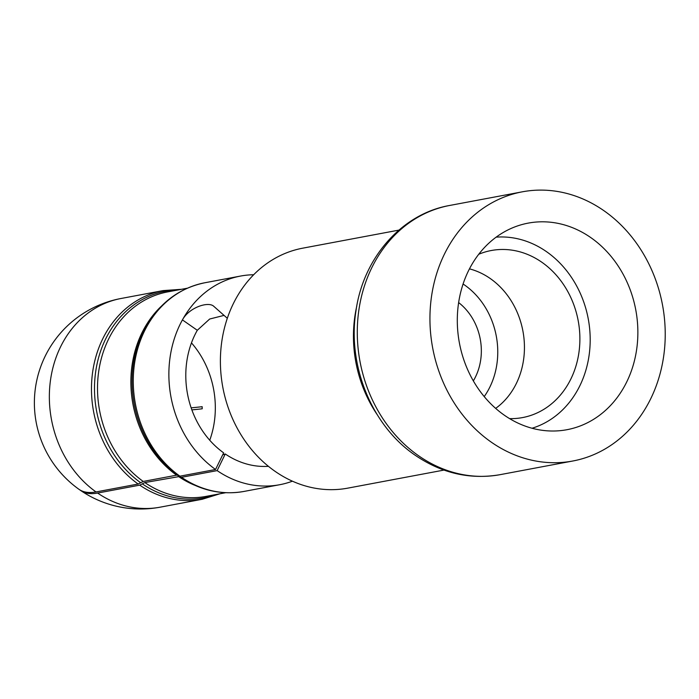 <?xml version="1.0" encoding="UTF-8"?>
<svg xmlns="http://www.w3.org/2000/svg" width="699" height="699" viewBox="0 0 699 699"><rect width="100%" height="100%" fill="white"/><g stroke="black" fill="none" stroke-linecap="round" stroke-linejoin="round"><path stroke-width="1.05" d="M178.262 475.678A105.095 89.717 -100.6 0 1 150.538 445.979C158.201 458.072 167.542 468.068 178.56 475.967L179.931 476.185L215.545 469.492A106.152 90.625 -100.6 0 1 180.036 324.485A106.152 90.625 -100.6 0 1 182.422 319.897A106.152 90.625 -100.6 0 1 240.482 276.07A106.152 90.625 -100.6 0 1 253.667 274.742M215.545 469.492L223.654 452.856A86.458 73.814 -100.6 0 1 194.89 334.856A86.458 73.814 -100.6 0 1 197.301 330.286L182.422 319.897C189.219 307.324 208.52 301.129 213.824 306.345L213.3 305.935M227.306 318.281L213.824 306.345M96.016 491.939A106.152 90.625 -100.6 0 1 60.516 346.931A106.152 90.625 -100.6 0 1 120.953 298.508A106.152 106.152 0 0 0 78.812 489.204A106.152 41.678 -55.1 0 0 96.016 491.939L138.149 484.031L143.234 481.445L176.602 475.18A104.029 88.817 -100.6 0 1 160.91 306.625M177.467 475.171L176.602 475.18M219.862 493.8L202.264 499.261A106.152 90.625 -100.6 0 1 139.748 485.141L144.833 482.563L179.556 476.5M463.079 284.004A74.312 63.443 -100.6 0 1 489.947 386.897A74.312 63.443 -100.6 0 1 484.215 396.586M458.631 302.58A55.204 47.13 -100.6 0 1 475.538 376.831A55.204 47.13 -100.6 0 1 473.337 380.894M224.021 315.398L209.674 319.024L197.301 330.286M222.649 454.918L225.261 453.974A86.458 73.814 -100.6 0 0 268.433 466.329M191.867 409.885A87.043 8.694 178.8 0 0 202.203 408.793A84.422 72.067 -100.6 0 0 202.16 406.687A87.043 8.694 -1.2 0 1 191.15 407.84M292.427 481.183A106.152 90.625 -100.6 0 1 279.661 484.73A106.152 90.625 -100.6 0 1 217.144 470.61L181.53 477.303L180.176 477.094C200.412 490.567 221.705 495.346 244.047 491.423A106.152 90.625 79.4 0 1 181.53 477.303M217.144 470.61L225.261 453.974M139.748 485.141L97.615 493.057A106.152 41.678 124.9 0 1 80.7 490.523A106.152 41.678 124.9 0 1 79.765 489.833M496.15 237.153A97.668 83.373 -100.6 0 1 575.731 284.318A97.668 83.373 -100.6 0 1 579.925 385.603A97.668 83.373 -100.6 0 1 532.035 428.251M478.728 254.27A84.981 72.547 -100.6 0 1 480.746 253.466A84.981 72.547 -100.6 0 1 561.847 282.134A84.981 72.547 -100.6 0 1 570.952 378.814A84.981 72.547 -100.6 0 1 511.764 418.64A84.981 72.547 -100.6 0 1 509.597 418.622M469.457 268.862A76.436 65.252 -100.6 0 1 516.404 383.349A76.436 65.252 -100.6 0 1 495.661 408.391M398.893 230.12L302.737 248.171A122.08 104.221 79.4 0 0 221.443 344.1A122.08 104.221 79.4 0 0 274.978 471.266A122.08 104.221 79.4 0 0 347.796 488.138L443.944 470.086M603.997 210.757A136.943 116.908 79.4 0 0 522.31 191.823A136.943 116.908 79.4 0 0 431.117 299.425A136.943 116.908 79.4 0 0 491.17 442.074A136.943 116.908 79.4 0 0 572.857 460.999A136.943 116.908 79.4 0 0 664.05 353.406A136.943 116.908 79.4 0 0 603.997 210.757M504.294 415.171A105.095 89.717 79.4 0 0 566.976 429.702A105.095 89.717 79.4 0 0 636.964 347.123A105.095 89.717 79.4 0 0 590.873 237.651A105.095 89.717 79.4 0 0 528.191 223.121A105.095 89.717 79.4 0 0 458.203 305.699A105.095 89.717 79.4 0 0 504.294 415.171M178.079 289.945A105.095 89.717 79.4 0 0 105.549 339.181A105.095 89.717 79.4 0 0 140.691 482.738M138.149 484.031A106.152 90.625 -100.6 0 1 102.639 339.015A106.152 90.625 -100.6 0 1 163.085 290.601L120.953 298.508M150.538 445.979A105.095 89.717 -100.6 0 1 134.208 359.024L143.199 331.92C157.083 304.834 177.633 288.442 204.868 282.754A106.152 90.625 79.4 0 0 144.431 331.169A106.152 90.625 79.4 0 0 179.931 476.185M134.208 359.024A105.095 89.717 -100.6 0 1 143.12 332.13M144.833 482.563A104.029 88.817 79.4 0 0 206.083 496.386L225.672 492.708M194.427 485.123A104.029 88.817 -100.6 0 1 178.201 476.299M191.465 342.886A87.052 74.312 -100.6 0 1 209.752 440.239M187.28 288.215L167.681 291.894A104.029 88.817 79.4 0 0 98.472 373.117A104.029 88.817 79.4 0 0 143.234 481.445M80.691 490.515A106.152 106.152 0 0 0 160.132 507.177A106.152 90.625 -100.6 0 1 97.615 493.057M142.29 483.857A105.095 89.717 79.4 0 0 216.48 494.438M500.204 474.647C470.095 479.837 441.733 473.354 415.11 455.189C371.816 425.752 347.228 365.49 355.931 311.142C363.157 257.896 401.846 213.745 449.667 205.462A136.943 116.908 79.4 0 0 358.465 313.065A136.943 116.908 79.4 0 0 418.526 455.713A136.943 116.908 79.4 0 0 500.204 474.647L572.857 460.999M377.076 414.472A122.08 104.221 -100.6 0 1 356.752 306.206M181.46 289.307L163.085 290.601M240.482 276.07L204.868 282.754M279.661 484.73L244.047 491.423M202.264 499.261L160.132 507.177M449.667 205.462L522.31 191.823"/></g></svg>
